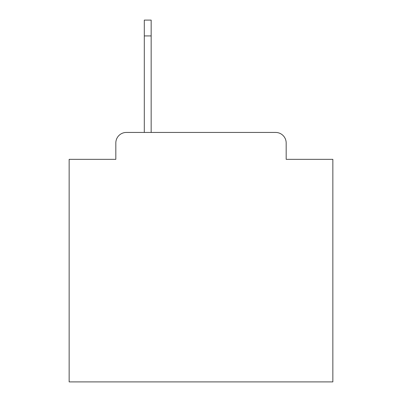 <?xml version="1.0" encoding="UTF-8"?>
<svg xmlns="http://www.w3.org/2000/svg" width="402" height="402" viewBox="0 0 402 402"><rect width="100%" height="100%" fill="white"/><g stroke="black" fill="none" stroke-linecap="round" stroke-linejoin="round"><path stroke-width="0.6" d="M115.826 142.986L115.826 159.333L115.826 142.986A10.547 10.547 0 0 1 126.374 132.439L144.303 132.439L144.303 20.1L151.162 20.1L151.162 132.439L275.626 132.439L126.374 132.439M286.174 159.333L286.174 142.986L286.174 159.333L332.851 159.333L332.851 381.9L69.149 381.9L69.149 159.333L115.826 159.333M286.174 142.986A10.547 10.547 0 0 0 275.626 132.439M151.162 35.924L144.303 35.924"/></g></svg>
